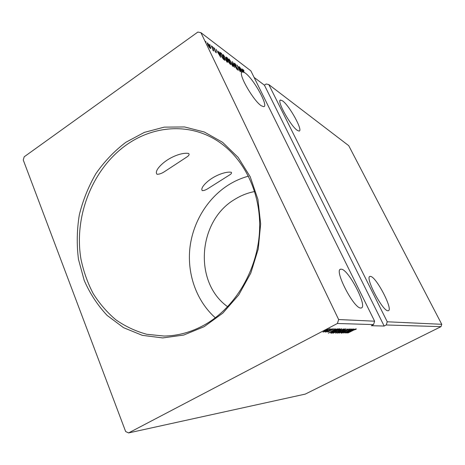 <?xml version="1.0" encoding="UTF-8"?>
<svg xmlns="http://www.w3.org/2000/svg" width="465" height="465" viewBox="0 0 465 465"><rect width="100%" height="100%" fill="white"/><g stroke="black" fill="none" stroke-linecap="round" stroke-linejoin="round"><path stroke-width="0.7" d="M212.057 178.258C206.919 181.46 200.095 187.854 202.246 190.609C203.804 190.702 205.722 190.028 208 188.575L229.704 174.869C231.442 173.788 231.954 172.922 231.245 172.271C226.019 171.37 217.277 174.869 212.057 178.258M282.604 100.905L280.674 100.056C275.966 99.551 290.77 126.451 297.42 130.427L299.076 131.06C303.482 131.142 289.521 105.642 282.604 100.905M387.909 310.765C382.463 311.132 364.612 276.727 370.012 276.425L370.681 276.431C376.487 277.163 393.373 309.754 388.368 310.719L387.909 310.765M341.606 269.218L340.653 269.2C333.777 269.636 353.644 308.371 360.677 308.028L361.334 307.964C367.693 306.673 349.052 270.27 341.606 269.218M157.007 174.265C154.118 170.986 161.576 163.761 167.121 160.14C172.881 156.281 182.46 152.299 188.656 153.479C189.633 154.444 188.93 155.682 186.546 157.199L164.93 171.37C161.971 173.364 159.326 174.329 157.007 174.265M241.794 72.209L242.422 71.831L239.591 67.001L241.312 69.651L242.312 70.395L241.922 68.75L243.067 71.866L243.893 72.18L242.939 69.407L243.974 70.668L243.189 70.052L244.125 72.302L245.218 73.022C253.814 78.974 269.072 106.805 263.626 106.665L261.301 105.764C254.006 101.364 238.905 75.685 241.684 72.377L238.068 66.943L240.26 71.779L236.952 65.019L241.213 71.383L239.039 66.588L241.637 72.313M241.678 72.395L242.422 71.831M242.137 72.081L242.835 71.825L241.765 70.424L242.579 71.813M243.067 71.866L242.684 72.127L242.835 71.825M244.125 72.302L243.741 72.563L243.893 72.18M125.846 142.284L144.342 132.391L164.203 127.137L184.535 126.945L204.344 132.025L222.578 142.313L238.196 157.466L250.234 176.816L257.906 199.375L260.656 223.909L258.244 248.996L250.78 273.141L238.731 294.926L222.857 313.096L204.141 326.686L183.716 335.056L162.744 337.927L142.342 335.352L123.527 327.662L107.136 315.427C97.615 305.284 89.966 293.607 84.2 280.383L78.469 259.336C76.609 244.602 76.894 229.78 79.317 214.882C82.933 200.217 88.49 186.43 95.982 173.521C104.474 161.367 114.431 150.951 125.846 142.284M204.321 324.989C235.784 307.475 258.557 268.45 259.627 228.425C260.714 188.377 240.335 152.003 210.744 137.03C184.268 123.417 152.317 126.968 127.474 144.156C92.68 168.086 73.598 216.109 80.98 259.22C83.531 271.362 87.577 282.778 93.122 293.462C99.469 303.569 107.072 312.37 115.93 319.856C125.41 326.453 135.71 331.266 146.835 334.294L164.104 336.044C177.868 335.87 191.278 332.179 204.321 324.989M254.669 191.534C247.746 192.859 241.225 195.399 235.104 199.165C197.892 220.52 193.196 282.336 227.67 306.737M248.508 176.142C241.463 178.054 234.808 180.972 228.53 184.901C207.152 198.416 192.539 222.828 189.813 248.787C187.226 274.745 196.695 301.204 215.307 317.787M387.246 321.786L441.75 324.303L348.727 145.673L268.805 84.566L387.246 321.786L386.235 324.977L441.006 326.645L305.278 394.099L128.578 432.932L125.637 431.52L23.25 159.983L24.197 156.792L197.846 32.068L200.897 32.649L338.642 319.542L337.398 323.495L128.578 432.932M232.361 61.572L236.888 69.291L233.139 63.199L234.459 67.495L232.331 61.589M227.263 57.741L230.628 64.664L228.367 61.886L226.536 58.445L226.199 57.021L227.263 57.741L226.949 57.956M220.526 52.685L221.45 53.382L224.857 60.404L223.194 59.009L220.66 54.969C219.951 53.562 219.713 52.702 219.951 52.388L220.526 52.685L220.125 52.964L220.422 53.19M210.837 48.284L210.383 48.505L209.081 46.977L207.849 44.849L207.402 42.861L210.256 46.645L210.837 48.284L210.453 48.552M211.476 45.884L214.005 51.133L213.313 50.121L213.307 50.633L212.836 50.214L212.819 49.174L211.319 45.994M216.26 52.865L215.283 51.667L216.004 52.243L215.894 51.731L213.761 48.505L213.516 47.413L214.696 48.697L213.941 48.122L214.069 48.72L216.196 51.941L216.26 52.865M200.897 32.649L250.856 70.843L374.616 321.199L338.642 319.542M220.718 57.34L215.929 49.232L217.789 52.074L218.928 52.923L218.579 51.226L220.718 57.34M212.738 47.157L212.11 46.326L212.528 47.302M206.169 42.228L205.524 41.379L205.96 42.379M210.267 45.303L209.634 44.466L210.058 45.448M226.751 59.549C227.525 61.113 227.757 62.031 227.443 62.316L223.764 57.34C223.002 55.8 222.776 54.887 223.084 54.608L226.606 59.648M232.43 63.781C233.198 65.321 233.43 66.239 233.128 66.524L229.53 61.642C228.78 60.113 228.548 59.212 228.844 58.933L232.291 63.874M234.633 63.164L236.179 65.269L234.994 63.879L235.04 64.641L237.981 69.198L238.278 70.378L236.83 68.622L237.871 69.657L237.714 69.018L234.749 64.42L234.633 63.164L234.354 63.356M337.398 323.495L373.546 324.593L371.361 325.715L384.166 326.035L264.411 85.171L266.166 83.996L268.805 84.566M441.75 324.303L441.006 326.645M264.411 85.171L254.111 77.422M384.166 326.035L386.235 324.977M324.832 331.539L322.983 332.062L325.436 330.371L329.731 328.709L327.296 330.377L324.773 331.423M332.312 328.767L326.093 332.016L326.755 331.539L325.262 332.068L332.312 328.767M327.709 332.068L334.23 328.743L327.668 331.981M339.206 328.831L339.903 328.836L331.621 333.155L330.731 333.097L333.963 330.941L339.206 328.831M344.303 328.877L335.55 333.097L340.694 330.08L344.303 328.877M348.151 328.918L341.031 333.085L346.187 329.923L339.136 333.097L348.151 328.918M352.964 328.958L345.268 333.05L349.79 329.999L343.658 333.062L351.604 328.947L347.076 332.01L352.964 328.958M353.249 330.348L347.843 333.033L353.127 330.301L356.359 328.889L355.952 329.36L353.208 330.26M346.617 333.039L353.586 328.964L351.557 330.278L355.336 328.982L346.611 333.027M350.133 328.825L349.006 329.737L348.425 329.947L349.325 329.255L347.576 329.952L344.077 332.213L341.647 333.173L350.133 328.825M342.943 330.987L337.398 333.184L340.665 331.004L346.065 328.784L342.897 330.894M338.578 330.981L332.923 333.219L336.218 331.004L341.723 328.743L338.532 330.888M328.36 333.178L335.707 328.796L333.591 330.208L337.724 328.819L328.36 333.178M332.487 329.086L331.545 329.447L332.411 328.924M330.598 329.069L329.65 329.435L330.516 328.906M327.459 329.046L326.494 329.412L327.377 328.871M373.546 324.593L374.616 321.199M355.795 329.034L355.952 329.36M350.837 330.696L348.488 332.062L351.418 330.702L350.79 330.598M351.244 330.33L351.418 330.702M340.886 331.004L338.369 332.783L342.717 330.987L345.338 329.237L340.845 330.911M340.88 329.987L339.56 330.725M335.945 332.702L336.143 333.12M336.509 332.69L339.357 331.33L336.509 332.69M339.2 330.999L339.357 331.33M339.828 330.859L343.24 329.313L340.921 330.08M343.094 329.017L343.24 329.313M336.451 331.004L333.911 332.812L338.346 330.987L340.99 329.203L336.404 330.906M331.592 332.545L331.621 333.155M331.382 332.655L331.057 332.655M332.225 332.713L338.816 329.278L334.201 330.946L331.615 332.597L332.225 332.713M338.642 328.906L338.816 329.278M332.83 330.662L330.359 332.126L333.504 330.662L332.771 330.539M333.295 330.226L333.504 330.662M333.661 328.842L333.818 329.168M325.698 330.371L323.878 331.685L328.918 329.104L325.645 330.266M218.602 53.15L218.928 52.923M218.271 52.9L219.864 55.608L219.143 53.551L218.137 52.998M212.964 50.365L213.313 50.121M207.285 43.286L207.745 43.03M207.332 43.321L207.704 43.652M210.279 47.971L210.418 48.534M208.181 45.093L210.296 47.953L209.924 46.395L208.058 43.675L208.024 45.198M221.137 53.603L221.45 53.382M219.835 52.772L220.125 52.964M220.334 53.254L220.015 53.469M224.206 59.456L221.497 53.87L220.433 53.184L220.968 55.201L223.031 58.462L224.206 59.456L223.892 59.671M227.06 61.537L227.211 62.246M222.927 54.963L223.485 54.794M223.084 55.073L223.456 55.399M223.415 55.445L223.066 55.666M224.066 57.567L227.001 61.554L226.455 59.328L223.839 55.515L223.526 55.37L223.921 57.666M226.13 57.41L226.49 57.16M226.147 57.48L226.583 57.805L226.327 57.991M228.001 60.956L228.559 60.799L227.309 58.23L226.624 57.782L226.833 58.671L228.559 60.799M232.744 65.757L232.895 66.443M228.699 59.288L229.228 59.107M228.832 59.381L229.204 59.712M229.175 59.753L228.838 59.968M229.826 61.862L232.698 65.774L232.145 63.566L229.582 59.822L229.274 59.683L229.687 61.955M234.406 63.577L234.709 63.914M237.731 69.756L237.853 70.064M242.003 70.604L242.312 70.395M330.952 332.737L331.15 333.155M338.415 328.964L338.567 329.278M223.706 59.514L224.002 59.305M228.013 60.967L228.414 60.688M280.116 100.423L280.674 100.056M369.71 276.588L370.012 276.425M340.159 269.473L340.653 269.2M338.264 332.766L338.125 332.463M333.806 332.789L333.655 332.481M207.739 43.629L207.431 43.844M210.296 47.953L210 48.162M227.001 61.554L226.664 61.787M232.698 65.774L232.366 66.001"/></g></svg>
